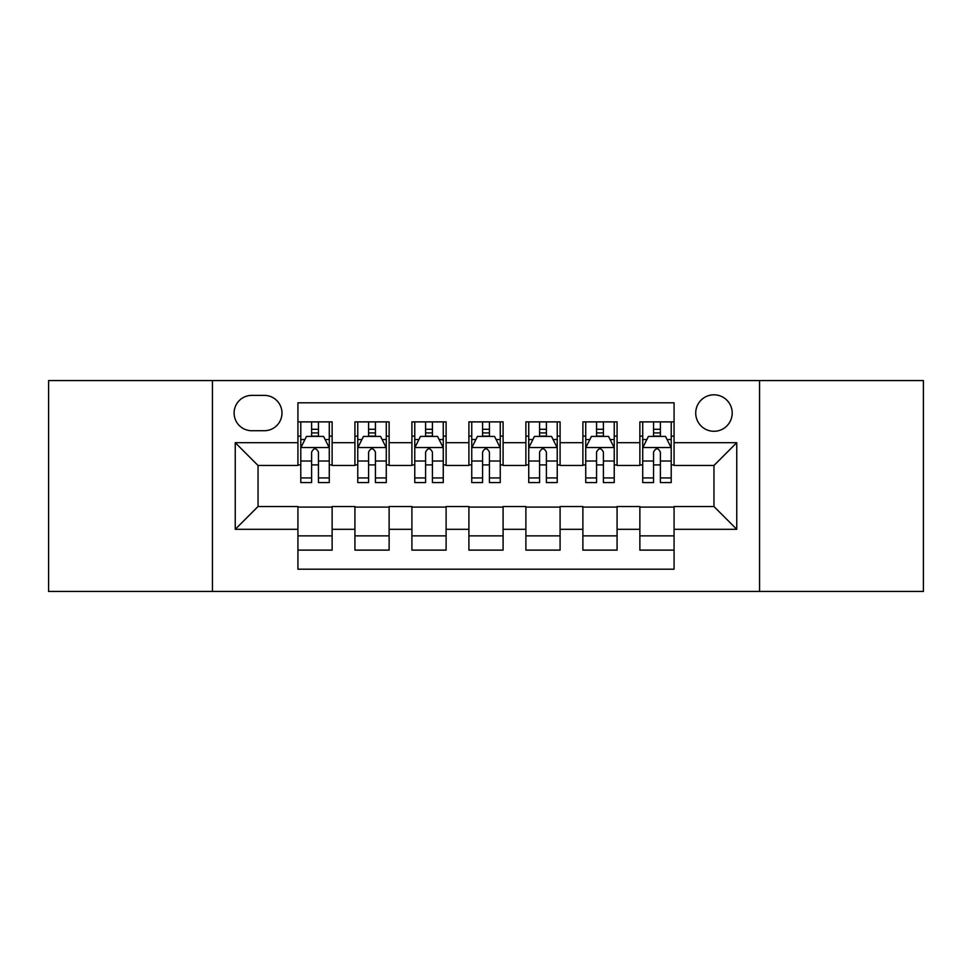 <?xml version="1.0" encoding="UTF-8"?>
<svg xmlns="http://www.w3.org/2000/svg" width="972" height="972" viewBox="0 0 972 972"><rect width="100%" height="100%" fill="white"/><g stroke="black" fill="none" stroke-linecap="round" stroke-linejoin="round"><path stroke-width="1.46" d="M713.958 394.814A18.237 18.237 0 0 0 695.721 413.051A18.237 18.237 0 0 0 713.958 431.289A18.237 18.237 0 0 0 732.195 413.051A18.237 18.237 0 0 0 713.958 394.814M759.557 591.438L923.4 591.438L923.4 380.562L759.557 380.562L759.557 591.438L212.443 591.438L212.443 380.562L48.6 380.562L48.6 591.438L212.443 591.438M674.07 421.884L639.868 421.884L639.868 442.685L617.074 442.685L617.074 465.479L639.868 465.479L639.868 442.685M617.074 442.685L617.074 421.884L582.884 421.884L582.884 442.685L560.091 442.685L560.091 465.479L582.884 465.479L582.884 442.685M560.091 442.685L560.091 421.884L525.888 421.884L525.888 442.685L503.095 442.685L503.095 465.479L525.888 465.479L525.888 442.685M503.095 442.685L503.095 421.884L468.905 421.884L468.905 442.685L446.112 442.685L446.112 465.479L468.905 465.479L468.905 442.685M446.112 442.685L446.112 421.884L411.909 421.884L411.909 442.685L389.116 442.685L389.116 465.479L411.909 465.479L411.909 442.685M389.116 442.685L389.116 421.884L354.926 421.884L354.926 465.479L332.132 465.479L332.132 421.884L297.93 421.884M297.93 550.116L332.132 550.116L332.132 506.521L354.926 506.521L354.926 550.116L389.116 550.116L389.116 506.521L411.909 506.521L411.909 529.315L389.116 529.315M411.909 529.315L411.909 550.116L446.112 550.116L446.112 506.521L468.905 506.521L468.905 529.315L446.112 529.315M468.905 529.315L468.905 550.116L503.095 550.116L503.095 506.521L525.888 506.521L525.888 529.315L503.095 529.315M525.888 529.315L525.888 550.116L560.091 550.116L560.091 506.521L582.884 506.521L582.884 529.315L560.091 529.315M582.884 529.315L582.884 550.116L617.074 550.116L617.074 506.521L639.868 506.521L639.868 529.315L617.074 529.315M251.772 430.718L264.311 430.718A17.666 17.666 0 0 0 281.977 413.051A17.666 17.666 0 0 0 264.311 395.385L251.772 395.385A17.666 17.666 0 0 0 234.106 413.051A17.666 17.666 0 0 0 251.772 430.718M759.557 380.562L212.443 380.562M674.07 442.685L674.07 402.797L297.93 402.797L297.93 465.479L258.042 465.479L258.042 506.521L297.93 506.521L297.93 569.203L674.07 569.203L674.07 506.521L713.958 506.521L713.958 465.479L674.07 465.479L674.07 442.685L736.752 442.685L736.752 529.315L674.07 529.315M297.93 529.315L235.248 529.315L235.248 442.685L297.93 442.685M639.868 529.315L639.868 550.116L674.07 550.116M297.93 436.136L300.785 436.136M311.611 436.136L318.452 436.136M329.277 436.136L332.132 436.136M297.93 464.908L300.785 464.908M311.611 464.908L318.452 464.908M329.277 464.908L332.132 464.908M297.93 507.092L332.132 507.092M297.93 535.864L332.132 535.864M354.926 464.908L357.769 464.908M368.595 464.908L375.435 464.908M386.273 464.908L389.116 464.908M354.926 436.136L357.769 436.136M368.595 436.136L375.435 436.136M386.273 436.136L389.116 436.136M354.926 507.092L389.116 507.092M354.926 535.864L389.116 535.864M411.909 507.092L446.112 507.092M411.909 535.864L446.112 535.864M411.909 436.136L414.765 436.136M425.59 436.136L432.431 436.136M443.256 436.136L446.112 436.136M411.909 464.908L414.765 464.908M425.59 464.908L432.431 464.908M443.256 464.908L446.112 464.908M468.905 507.092L503.095 507.092M468.905 535.864L503.095 535.864M468.905 436.136L471.748 436.136M482.586 436.136L489.414 436.136M500.252 436.136L503.095 436.136M468.905 464.908L471.748 464.908M482.586 464.908L489.414 464.908M500.252 464.908L503.095 464.908M525.888 507.092L560.091 507.092M525.888 535.864L560.091 535.864M525.888 436.136L528.744 436.136M539.569 436.136L546.41 436.136M557.235 436.136L560.091 436.136M525.888 464.908L528.744 464.908M539.569 464.908L546.41 464.908M557.235 464.908L560.091 464.908M582.884 507.092L617.074 507.092M582.884 535.864L617.074 535.864M582.884 436.136L585.727 436.136M596.565 436.136L603.405 436.136M614.231 436.136L617.074 436.136M582.884 464.908L585.727 464.908M596.565 464.908L603.405 464.908M614.231 464.908L617.074 464.908M639.868 507.092L674.07 507.092M639.868 535.864L674.07 535.864M639.868 436.136L642.723 436.136M653.548 436.136L660.389 436.136M671.215 436.136L674.07 436.136M639.868 464.908L642.723 464.908M653.548 464.908L660.389 464.908M671.215 464.908L674.07 464.908M258.042 465.479L235.248 442.685M258.042 506.521L235.248 529.315M736.752 442.685L713.958 465.479M736.752 529.315L713.958 506.521M318.452 429.296L311.611 429.296M329.277 477.932L318.452 477.932L318.452 482.586L329.277 482.586L329.277 447.813L323.579 436.416L306.484 436.416L300.785 447.813L300.785 482.586L311.611 482.586L311.611 477.932L300.785 477.932M300.785 447.813L300.785 421.884M329.277 447.813L329.277 421.884M311.611 436.416L311.611 421.884M318.452 421.884L318.452 436.416M318.452 477.932L318.452 452.089C316.167 447.703 313.895 447.703 311.611 452.089L311.611 477.932M375.435 429.296L368.595 429.296M386.273 477.932L375.435 477.932L375.435 482.586L386.273 482.586L386.273 447.813L380.562 436.416L363.467 436.416L357.769 447.813L357.769 482.586L368.595 482.586L368.595 477.932L357.769 477.932M357.769 447.813L357.769 421.884M386.273 447.813L386.273 421.884M368.595 436.416L368.595 421.884M375.435 421.884L375.435 436.416M375.435 477.932L375.435 452.089C373.163 447.703 370.879 447.703 368.595 452.089L368.595 477.932M432.431 429.296L425.59 429.296M443.256 477.932L432.431 477.932L432.431 482.586L443.256 482.586L443.256 447.813L437.558 436.416L420.463 436.416L414.765 447.813L414.765 482.586L425.59 482.586L425.59 477.932L414.765 477.932M414.765 447.813L414.765 421.884M443.256 447.813L443.256 421.884M425.59 436.416L425.59 421.884M432.431 421.884L432.431 436.416M432.431 477.932L432.431 452.089C430.159 447.703 427.874 447.703 425.59 452.089L425.59 477.932M489.414 429.296L482.586 429.296M500.252 477.932L489.414 477.932L489.414 482.586L500.252 482.586L500.252 447.813L494.554 436.416L477.446 436.416L471.748 447.813L471.748 482.586L482.586 482.586L482.586 477.932L471.748 477.932M471.748 447.813L471.748 421.884M500.252 447.813L500.252 421.884M482.586 436.416L482.586 421.884M489.414 421.884L489.414 436.416M489.414 477.932L489.414 452.089C487.142 447.703 484.858 447.703 482.586 452.089L482.586 477.932M546.41 429.296L539.569 429.296M557.235 477.932L546.41 477.932L546.41 482.586L557.235 482.586L557.235 447.813L551.537 436.416L534.442 436.416L528.744 447.813L528.744 482.586L539.569 482.586L539.569 477.932L528.744 477.932M528.744 447.813L528.744 421.884M557.235 447.813L557.235 421.884M539.569 436.416L539.569 421.884M546.41 421.884L546.41 436.416M546.41 477.932L546.41 452.089C544.138 447.703 541.854 447.703 539.569 452.089L539.569 477.932M603.405 429.296L596.565 429.296M614.231 477.932L603.405 477.932L603.405 482.586L614.231 482.586L614.231 447.813L608.533 436.416L591.438 436.416L585.727 447.813L585.727 482.586L596.565 482.586L596.565 477.932L585.727 477.932M585.727 447.813L585.727 421.884M614.231 447.813L614.231 421.884M596.565 436.416L596.565 421.884M603.405 421.884L603.405 436.416M603.405 477.932L603.405 452.089C601.121 447.703 598.849 447.703 596.565 452.089L596.565 477.932M660.389 429.296L653.548 429.296M671.215 477.932L660.389 477.932L660.389 482.586L671.215 482.586L671.215 447.813L665.516 436.416L648.421 436.416L642.723 447.813L642.723 482.586L653.548 482.586L653.548 477.932L642.723 477.932M642.723 447.813L642.723 421.884M671.215 447.813L671.215 421.884M653.548 436.416L653.548 421.884M660.389 421.884L660.389 436.416M660.389 477.932L660.389 452.089C658.117 447.703 655.833 447.703 653.548 452.089L653.548 477.932M354.926 529.315L332.132 529.315M354.926 442.685L332.132 442.685M329.131 447.533L300.919 447.533M300.785 439.551L304.916 439.551M325.146 439.551L329.277 439.551M311.611 461.02L300.785 461.02M329.277 461.02L318.452 461.02M318.452 432.917L311.611 432.917M386.127 447.533L357.915 447.533M357.769 439.551L361.9 439.551M382.142 439.551L386.273 439.551M368.595 461.02L357.769 461.02M386.273 461.02L375.435 461.02M375.435 432.917L368.595 432.917M443.111 447.533L414.91 447.533M414.765 439.551L418.896 439.551M439.125 439.551L443.256 439.551M425.59 461.02L414.765 461.02M443.256 461.02L432.431 461.02M432.431 432.917L425.59 432.917M500.106 447.533L471.894 447.533M471.748 439.551L475.879 439.551M496.121 439.551L500.252 439.551M482.586 461.02L471.748 461.02M500.252 461.02L489.414 461.02M489.414 432.917L482.586 432.917M557.09 447.533L528.889 447.533M528.744 439.551L532.875 439.551M553.104 439.551L557.235 439.551M539.569 461.02L528.744 461.02M557.235 461.02L546.41 461.02M546.41 432.917L539.569 432.917M614.085 447.533L585.873 447.533M585.727 439.551L589.858 439.551M610.1 439.551L614.231 439.551M596.565 461.02L585.727 461.02M614.231 461.02L603.405 461.02M603.405 432.917L596.565 432.917M671.081 447.533L642.869 447.533M642.723 439.551L646.854 439.551M667.084 439.551L671.215 439.551M653.548 461.02L642.723 461.02M671.215 461.02L660.389 461.02M660.389 432.917L653.548 432.917"/></g></svg>
